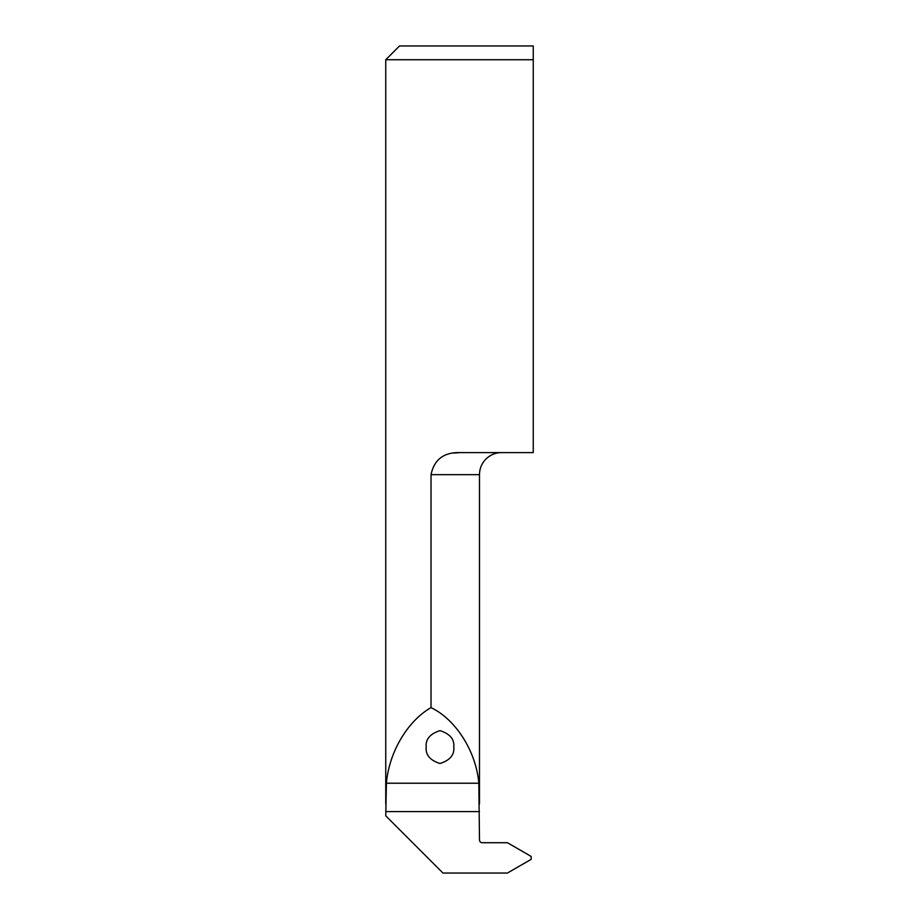 <?xml version="1.0" encoding="UTF-8"?>
<svg xmlns="http://www.w3.org/2000/svg" width="919" height="919" viewBox="0 0 919 919"><rect width="100%" height="100%" fill="white"/><g stroke="black" fill="none" stroke-linecap="round" stroke-linejoin="round"><path stroke-width="1.38" d="M426.209 747.078C425.428 754.844 430.023 760.323 439.994 763.505C449.965 760.323 454.56 754.844 453.779 747.078C454.56 739.313 449.965 733.833 439.994 730.651C430.023 733.833 425.428 739.313 426.209 747.078M431.022 707.63C455.847 719.439 476.134 751.524 478.822 783.218L479.488 839.966A2.757 2.757 0 0 0 482.245 842.723L507.426 842.723L531.182 856.439L531.182 859.334L507.426 873.05L442.958 873.05L385.75 815.842L386.394 783.218C389.024 752.339 407.519 721.013 431.022 707.63L431.022 474.663C434.193 459.511 443.877 452.159 460.097 452.607L453.779 453.044M479.488 803.93L479.488 474.663A22.056 22.056 0 0 1 501.544 452.607M385.75 803.953L385.75 59.735L533.25 59.735L533.25 45.95L533.25 452.607L460.097 452.607M385.75 59.735L399.535 45.95L533.25 45.95M479.488 474.663L431.022 474.663M385.75 811.58L479.488 811.58M386.394 783.218L478.822 783.218"/></g></svg>
